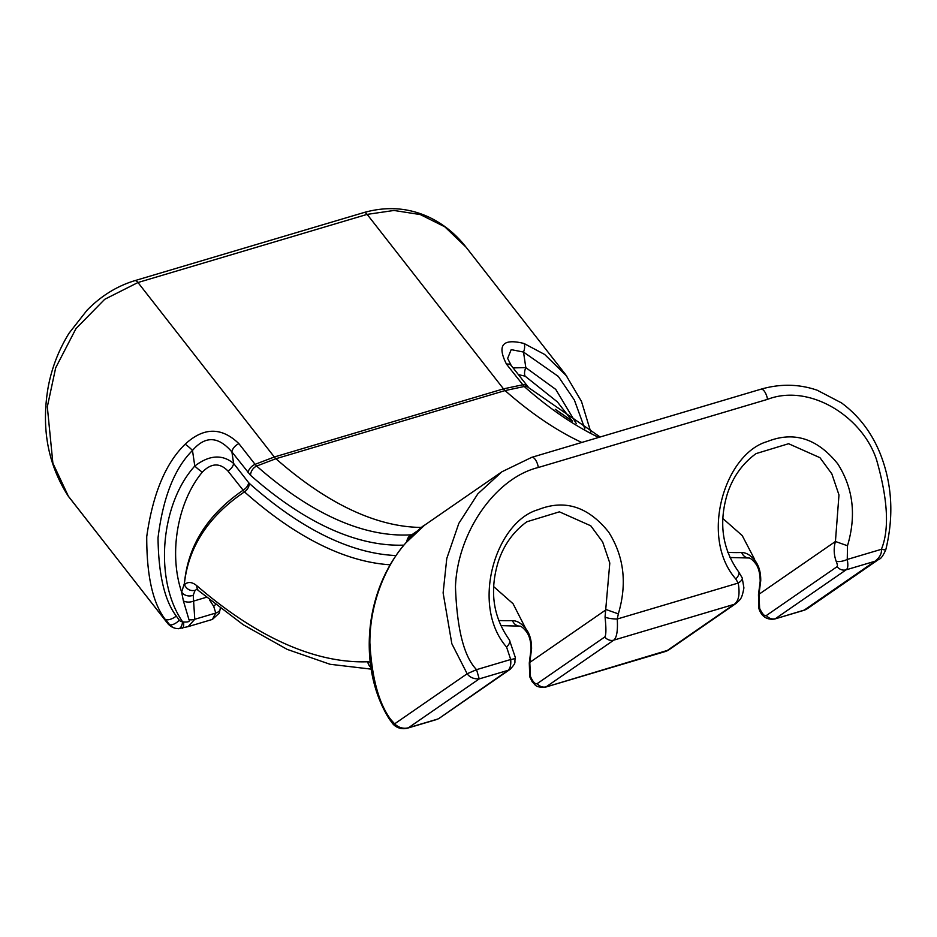 <?xml version="1.0" encoding="UTF-8"?>
<svg xmlns="http://www.w3.org/2000/svg" width="937" height="937" viewBox="0 0 937 937"><rect width="100%" height="100%" fill="white"/><g stroke="black" fill="none" stroke-linecap="round" stroke-linejoin="round"><path stroke-width="1.41" d="M755.503 563.465L754.484 559.096L742.233 535.601L722.802 518.466M741.682 552.502A8.738 7.929 -92 0 0 749.202 558.007C750.795 558.382 752.891 560.185 755.48 563.43C758.478 567.272 760.059 573.186 760.188 581.174A8.738 1.476 -178.4 0 1 760.739 580.682C760.844 572.331 758.888 565.585 754.894 560.455C750.689 555.254 746.285 552.607 741.682 552.502A807.307 330.047 73.4 0 1 727.791 552.35M493.635 586.585L513.054 603.721L525.727 628.586C521.487 623.363 517.083 620.716 512.516 620.634A807.307 330.047 73.4 0 1 498.613 620.47M403.929 545.123A703.359 287.542 73.4 0 1 250.577 475.34L231.907 451.939L233.606 463.417C222.221 454.105 209.291 454.984 194.791 466.052C160.45 503.86 153.773 580.097 182.586 621.77L183.523 621.992C188.278 622.285 190.106 621.524 188.993 619.732A8.738 5.2 1.9 0 0 194.779 619.287L193.221 595.253L195.072 590.38C190.316 591.259 186.756 589.361 184.39 584.7C187.927 581.49 192.073 581.83 196.817 585.719A805.457 329.285 73.4 0 0 367.726 661.756L370.197 662.143M209.455 599.774L213.706 606.368L215.756 613.044L212.394 619.416L188.138 626.63L194.779 619.287L215.756 613.044A8.738 5.2 -178.3 0 0 220.265 608.734M572.507 421.252L557.374 401.891L525.118 376.17L518.278 374.577M576.349 423.7L555.746 389.394L525.821 367.644L513.043 367.878M584.864 428.83L574.381 400.064L558.288 376.405L523.514 352.054A8.738 4.427 -69 0 0 524.017 343.481C502.689 338.21 496.844 345.097 506.472 364.118L524.205 386.501A694.762 284.028 -106.6 0 0 598.72 437.415M566.92 376.311L544.666 354.467L524.017 343.481M525.118 376.17A8.738 4.439 -66.7 0 1 525.821 367.644L523.514 352.054L511.204 349.63L507.643 358.391L511.251 365.571A8.738 5.517 142 0 0 506.472 364.118M555.243 409.258L571.711 420.678M526.313 631.573L525.727 628.586C529.663 633.482 531.607 640.229 531.572 648.814A8.738 1.476 -178.4 0 0 531.021 649.318M531.572 648.814L529.792 662.412L530.459 676.491C532.977 682.019 535.214 684.408 537.182 683.647L604.787 636.961C606.169 635.251 606.262 628.61 605.056 617.05L609.8 563.067L602.667 541.996L590.767 525.798L559.424 511.836L526.84 521.78M196.993 589.35L198.749 590.814A8.738 6.723 -49.3 0 1 198.761 590.825A8.738 6.723 -49.3 0 1 196.817 585.719M196.618 589.467L195.072 590.38M215.416 604.552A8.738 6.266 141.1 0 1 213.706 606.368M590.825 432.18L581.49 401.446L565.643 374.636L466.04 247.169L444.817 226.813L420.303 214.573L393.985 210.462L367.152 214.386L137.973 282.517L104.71 299.301L75.979 328.594L55.693 367.784L47.318 406.822L52.882 463.194L68.436 496.376L167.079 622.613L165.006 619.088L169.749 624.768L167.079 622.613A14.559 9.206 -38 0 0 167.442 623.14L68.132 495.919M760.739 580.682L758.97 594.281L759.638 608.359C762.296 614.028 764.533 616.417 766.349 615.515L837.104 566.662C837.748 566.264 837.444 564.472 836.179 561.275C833.825 554.751 833.567 548.157 835.429 541.492L838.978 494.947L831.845 473.876L819.945 457.678L788.591 443.716L756.077 453.602C742.584 463.382 733.027 476.746 727.393 493.705C718.55 522.916 722.263 548.918 738.543 571.711L742.186 577.836A8.738 3.467 156.9 0 1 742.198 577.86M618.326 613.876L606.262 609.612L529.792 662.412A8.738 2.12 -167.1 0 0 529.288 662.951L529.768 676.819L532.181 681.761C535.531 684.455 534.5 687.746 545.486 687.149L668.514 650.079A8.738 7.894 -124.6 0 1 666.476 651.051L734.093 604.365L613.829 640.123C616.804 637.488 617.94 630.449 617.26 619.017L618.326 613.876C627.298 583.681 624.065 556.402 608.64 532.064C588.155 506.542 564.66 499.081 538.143 509.681C495.661 521.722 470.081 605.349 506.601 647.092L510.7 659.507C511.133 664.79 510.243 668.397 508.053 670.33L479.217 678.903L476.558 669.65C464.026 656.849 456.987 629.254 455.464 586.867C457.373 532.45 495.45 477.929 538.33 467.493L767.508 399.361C809.123 383.256 862.099 415.969 876.493 459.563C887.901 499.386 889.541 529.3 881.401 549.305C885.055 550.019 886.402 550.054 885.43 549.422M530.459 676.491L529.768 676.819M605.056 617.05A8.738 1.616 5.3 0 0 617.26 619.017L738.204 583.06C740.113 594.14 738.743 601.238 734.093 604.365A8.738 7.894 -124.6 0 0 736.06 603.44M509.423 639.912A8.738 4.053 141.4 0 1 506.601 647.092M515.373 657.68A8.738 2.061 179.7 0 1 510.7 659.507L476.558 669.65L467.153 673.762L451.833 643.719L443.119 592.91L446.773 558.511L458.837 523.35L477.893 493.776L501.939 471.768L424.59 525.177L406.189 542.546C389.558 560.49 369.81 598.087 369.869 642.841C371.86 677.943 378.817 703.5 390.752 719.511L394.618 723.844L393.177 724.172L390.752 719.511A8.738 3.807 -31.2 0 1 388.914 718.445M526.91 521.733C513.417 531.502 503.848 544.865 498.226 561.825C489.372 591.036 493.085 617.038 509.377 639.842L515.385 657.657C513.863 663.337 517.329 661.44 510.091 669.358A8.738 7.894 -124.6 0 1 508.053 670.33L439.348 718.199A8.738 7.894 -124.6 0 1 437.31 719.183L408.462 727.744A14.559 5.95 -106.6 0 1 407.747 728.096L436.607 719.522M407.747 728.096A14.559 14.559 0 0 1 395.332 726.116A14.488 12.486 -66 0 1 393.177 724.172A8.738 4.099 -40.4 0 1 392.779 723.809L388.96 718.515C358.086 668.772 363.205 591.341 406.049 542.64C415.677 532.298 421.849 526.477 424.578 525.177M184.437 583.282C188.618 546.505 208.635 516.029 244.475 491.878L227.949 471.006C219.832 462.62 211.293 462.995 202.345 472.119C178.323 500.815 168.145 551.987 181.626 592.102L184.437 583.282C187.939 545.767 207.475 514.764 243.023 490.285A8.738 5.517 -38 0 0 248.668 482.696L233.606 463.417A8.738 5.517 -38 0 1 227.949 471.006M181.626 592.09A8.738 7.215 2.9 0 0 193.221 595.253M188.993 619.732L183.394 600.91A8.738 5.587 -6 0 0 193.561 601.097L206.398 597.279M183.394 600.91L181.626 592.102M183.523 621.992A8.738 2.998 74.5 0 1 182.375 628.177A8.738 2.998 74.5 0 1 182.328 628.188M248.071 472.635A8.738 5.517 -38 0 1 255.075 464.342L238.9 443.658A8.738 5.517 -38 0 0 231.907 451.939C218.344 436.115 205.203 435.611 192.483 450.463C174.493 468.383 163.003 497.5 158.025 537.826C158.494 574.545 164.584 600.629 176.297 616.066L179.295 620.224A8.738 4.099 139.6 0 1 169.749 624.768A14.488 12.486 114 0 0 175.547 628.34A14.488 12.486 114 0 0 175.617 628.364A14.559 14.559 0 0 1 167.442 623.14M179.295 620.224A5.798 4.99 114 0 0 182.586 621.77A8.738 4.158 90.7 0 1 178.463 628.704L188.138 626.63M238.9 443.658C221.577 426.921 203.657 427.108 185.151 444.208C165.556 463.253 152.754 494.068 146.734 536.655C146.629 575.388 152.719 602.866 165.006 619.088A8.738 3.807 148.8 0 0 176.297 616.066M250.577 475.34A8.738 6.676 -48.6 0 1 256.633 466.04L255.075 464.342L274.318 456.998L503.485 388.867L522.635 384.802A8.738 5.517 142 0 1 527.39 386.243M202.345 472.119A8.738 1.359 -140.5 0 1 194.791 466.052L192.483 450.463A8.738 1.499 -138.8 0 0 185.151 444.208M406.822 541.762A8.738 7.929 -93.5 0 1 411.226 534.816A694.762 284.028 73.4 0 1 256.633 466.04L275.911 458.72L505.078 390.588L524.205 386.501A8.738 6.676 131.4 0 1 528.808 387.789L600.137 437.005M412.479 534.371L413.334 533.727M408.684 539.7A8.738 7.894 -124.6 0 1 411.718 534.84M467.153 673.762C469.695 677.357 473.724 679.079 479.217 678.903L408.462 727.744A14.559 13.165 55.4 0 1 394.618 723.844L467.153 673.762M760.188 581.174L758.466 594.796A8.738 2.12 -167.1 0 1 758.97 594.281L835.429 541.492L847.493 545.756C856.465 515.549 853.244 488.282 837.819 463.944C817.333 438.411 793.826 430.95 767.309 441.561C724.828 453.602 699.26 537.229 735.779 578.972L738.204 583.06A8.738 3.467 156.9 0 0 742.209 577.895M836.179 561.275A8.738 3.139 -16.9 0 0 847.259 559.448L881.401 549.305C881.893 553.533 879.749 557.515 874.971 561.251L878.953 559.225C880.815 558.967 883.087 555.805 885.793 549.761M759.638 608.359L758.947 608.699C760.212 612.657 763.924 620.54 774.653 619.029L804.227 610.104A14.559 5.95 73.4 0 1 803.513 610.444A14.559 14.559 0 0 0 807.635 608.476L878.953 559.225M738.602 571.793A8.738 4.053 141.4 0 1 735.779 578.972M837.104 566.662A8.738 7.894 55.4 0 0 846.134 569.825C847.915 568.724 848.29 565.257 847.259 559.448L847.493 545.756M557.972 411.261L571.945 420.889M529.3 662.927L531.021 649.306C531.01 641.564 529.44 635.649 526.289 631.538C523.689 628.294 521.593 626.478 520.012 626.127A8.738 7.929 -92 0 1 512.516 620.634M421.568 527.426A692.783 283.22 -106.6 0 1 275.911 458.72A14.559 5.95 73.4 0 1 274.318 456.998L137.973 282.517A8.738 3.572 -106.6 0 0 134.741 280.678C116.844 286.148 100.938 296.022 87.012 310.276L69.069 333.185C58.762 349.864 51.804 367.784 48.209 386.958C41.099 427.846 47.787 464.248 68.272 496.165M581.795 442.451A692.783 283.22 -106.6 0 1 505.078 390.588A14.559 5.95 73.4 0 1 503.485 388.867L367.152 214.386A8.738 3.572 -106.6 0 0 363.919 212.547L134.741 280.678M370.888 667.355A8.738 7.929 -92 0 1 367.726 661.756M390.214 564.788A722.38 295.319 73.4 0 1 244.475 491.878A8.738 6.653 -48.3 0 0 249.254 483.328L248.668 482.696M396.035 555.559A714.205 291.981 73.4 0 1 249.254 483.328M531.361 457.525A8.738 3.572 73.4 0 1 531.794 457.315A8.738 3.572 73.4 0 1 538.33 467.493M501.916 471.779L531.794 457.315L760.961 389.195A8.738 3.572 73.4 0 1 767.508 399.361M807.635 608.476A14.559 13.165 55.4 0 1 804.227 610.104L874.971 561.251L846.134 569.825L775.391 618.678A8.738 7.894 55.4 0 1 766.349 615.515M537.182 683.647A8.738 7.894 55.4 0 0 546.212 686.798L613.829 640.123A8.738 7.894 55.4 0 1 604.787 636.961M520.164 626.127L500.721 625.623M212.394 619.416L219.375 612.997L220.277 608.336M68.893 497.02L68.272 496.177M729.9 557.503L749.342 558.007M395.32 726.116L392.79 723.821M371.169 669.135L330 664.263L287.202 649.388L243.292 624.78L198.749 590.814M175.57 628.352L178.428 628.704M417.715 530.705L411.765 534.816M510.091 669.358L439.348 718.199M760.961 389.195C780.322 383.62 799.085 383.971 817.24 390.237L841.473 402.887C858.632 415.559 871.469 432.32 880.007 453.157C892.129 483.504 894.062 515.701 885.793 549.75M774.653 619.029L803.513 610.444M758.466 594.796L758.947 608.699M545.486 687.149L665.774 651.391M742.186 577.836L743.908 587.874C741.776 599.668 740.371 599.141 736.131 603.393L668.514 650.079M511.251 365.571L528.819 387.801M363.919 212.547C387.18 205.999 409.223 207.709 430.048 217.677C444.15 224.611 456.143 234.449 466.04 247.169"/></g></svg>
